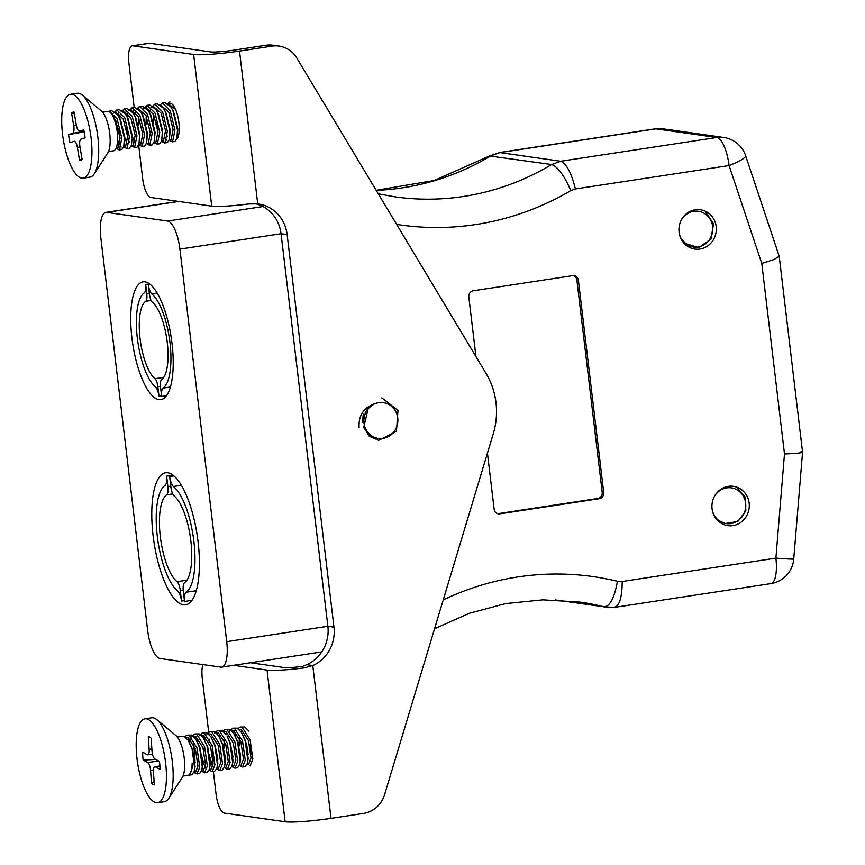 <?xml version="1.0" encoding="UTF-8"?>
<svg xmlns="http://www.w3.org/2000/svg" width="865" height="865" viewBox="0 0 865 865"><rect width="100%" height="100%" fill="white"/><g stroke="black" fill="none" stroke-linecap="round" stroke-linejoin="round"><path stroke-width="1.3" d="M321.78 651.907L221.667 667.131A27.075 8.866 -98.6 0 1 220.791 667.131L159.971 658.481A27.075 8.866 -98.6 0 1 147.656 630.412L100.848 237.853A27.075 8.866 -98.6 0 1 105.898 212.39A27.075 8.866 -98.6 0 1 106.773 212.39L167.594 221.04L262.938 206.54M555.492 599.932L604.376 606.884A263.944 248.19 98.1 0 0 580.037 602.094L542.863 599.834L505.668 603.597L469.295 613.307L434.554 628.747M172.038 343.589A59.555 19.506 -98.6 0 0 143.017 281.849A59.555 19.506 -98.6 0 0 132.691 343.664A59.555 19.506 -98.6 0 0 160.933 399.608A59.555 19.506 -98.6 0 0 172.038 343.589M198.096 541.998A66.778 21.874 -98.6 0 0 165.55 472.777A66.778 21.874 -98.6 0 0 153.97 542.085A66.778 21.874 -98.6 0 0 185.629 604.808A66.778 21.874 -98.6 0 0 198.096 541.998M221.667 667.131A27.075 8.866 -98.6 0 0 226.717 641.668L179.909 249.109A27.075 8.866 -98.6 0 0 167.594 221.04M376.178 190.3L434.371 180.439L489.482 155.981L551.632 164.523C557.795 166.783 564.196 175.476 570.846 190.592A291.018 273.643 -81.9 0 1 396.635 224.392M489.482 155.981L499.873 152.597L560.693 161.247C566.543 163.712 571.441 172.946 575.387 188.948L570.846 190.592M487.449 453.119L494.142 509.247A5.417 5.093 98.1 0 0 499.829 513.832L599.294 498.694A5.417 5.093 98.1 0 0 603.716 492.574L578.393 280.238A5.417 5.093 98.1 0 0 572.706 275.654L473.242 290.781A5.417 5.093 98.1 0 0 468.819 296.9L475.934 356.542M679.09 232.22A19.852 18.662 -81.9 0 1 700.434 209.741A19.852 18.662 -81.9 0 1 716.112 232.025A19.852 18.662 -81.9 0 1 694.833 249.055A19.852 18.662 -81.9 0 1 679.09 232.22M712.068 508.793A19.852 18.662 -81.9 0 1 733.412 486.325A19.852 18.662 -81.9 0 1 749.09 508.609A19.852 18.662 -81.9 0 1 727.822 525.628A19.852 18.662 -81.9 0 1 712.068 508.793M497.678 513.669A5.417 5.093 98.1 0 0 498.316 513.615L597.78 498.478A5.417 5.093 98.1 0 0 602.202 492.358L576.879 280.022A5.417 5.093 98.1 0 0 573.333 275.6M378.297 193.836L395.013 196.852A263.944 248.19 98.1 0 0 551.632 164.523L560.693 161.247L716.761 137.503A27.075 8.866 81.4 0 1 729.076 165.572A27.075 4.325 161.5 0 0 745.63 155.7L779.203 256.224L774.272 259.413L761.773 263.436L729.076 165.572L575.387 188.948M779.203 256.224L802.569 452.19L793.735 559.06A27.075 0.573 -175.3 0 1 775.883 558.13L784.49 453.984L761.773 263.436M801.001 451.703C804.872 452.557 799.368 453.314 784.49 453.984M443.237 599.91A291.018 273.643 -81.9 0 1 617.426 581.28C614.518 597.542 610.171 606.073 604.376 606.884L614.777 607.338L770.834 583.605A27.075 8.866 -98.6 0 0 775.883 558.13L622.195 581.507C622.108 597.791 619.329 606.397 613.88 607.338M250.45 662.752L283.893 667.51A18.046 1.676 -6.8 0 0 302.426 666.428L306.697 664.677A36.092 33.94 98.1 0 0 327.867 626.282L281.06 233.723A36.092 33.94 98.1 0 0 255.435 203.686M233.593 665.315L267.036 670.083A36.092 3.341 -6.8 0 0 304.102 667.91L312.784 665.553L331.003 818.355L363.581 813.403A27.075 25.453 98.1 0 0 384.655 794.459L493.266 433.787A72.195 67.881 98.1 0 0 486.076 373.453L296.846 58.085A27.075 25.453 98.1 0 0 279.092 46.083L273.016 45.218A27.075 25.453 98.1 0 0 266.009 45.25L233.431 50.202A18.046 1.676 -6.8 0 1 210.487 51.911L149.667 43.25L132.81 45.813L193.63 54.473A36.092 3.341 -6.8 0 0 239.508 51.067L257.738 203.881L248.785 203.967A36.092 3.341 173.2 0 1 211.72 206.14L193.63 54.473M306.697 664.677L312.784 665.553A36.092 33.94 98.1 0 0 333.955 627.147L287.137 234.588A36.092 33.94 98.1 0 0 258.505 203.978A36.092 33.94 98.1 0 0 257.738 203.881M279.092 46.083A27.075 25.453 98.1 0 0 272.086 46.115L239.508 51.067M331.003 818.355A36.092 3.341 173.2 0 1 285.126 821.75L224.305 813.089A18.046 5.914 -98.6 0 1 216.099 794.384L213.363 771.461M176.622 139.341A18.5 6.055 -98.6 0 0 178.309 118.808A18.5 6.055 -98.6 0 0 169.864 103.357A18.5 6.055 -98.6 0 0 168.534 104.092M211.72 206.14L150.899 197.49A18.046 5.914 -98.6 0 1 142.693 178.774L138.681 145.136M134.172 107.347L128.863 62.788A18.046 5.914 -98.6 0 1 132.226 45.813L149.083 43.25A18.046 5.914 81.4 0 1 149.667 43.25M132.81 45.813A18.046 5.914 -98.6 0 0 132.226 45.813M247.282 763.319A18.5 6.055 -98.6 0 0 248.212 764.054M202.951 664.601A18.046 5.914 -98.6 0 0 202.269 678.398L208.681 732.168M185.845 737.423L188.029 737.51L195.371 748.787L197.944 766.044L195.566 772.142L193.89 772.402M189.586 742.516L190.57 739.478M193.436 736.266L195.62 736.353L202.961 747.63L205.535 764.887L203.145 770.996L201.718 770.456M197.177 741.37L197.458 740.267M201.015 735.12L203.199 735.207L210.541 746.473L213.114 763.741L210.736 769.839L209.298 769.299M205.037 739.11L205.74 737.164M208.552 733.92L210.79 734.05L218.131 745.316L220.705 762.584L218.315 768.682L216.65 768.942M213.136 760.097L211.601 750.171M216.185 732.806L218.38 732.893L225.722 744.17L228.295 761.427L225.906 767.525L224.468 766.995M223.721 731.606L225.96 731.736L233.301 743.013L235.875 760.27L233.496 766.379L232.058 765.839M231.366 730.503L233.55 730.59L240.892 741.856L243.465 759.124L241.076 765.222L239.4 765.471M235.107 735.596L235.388 734.493M238.902 729.303L241.14 729.433L248.482 740.699L251.045 757.967L248.666 764.065L247.228 763.535M251.066 754.323L249.531 744.408M183.012 776.078L188.019 775.321A19.927 6.531 -98.6 0 0 192.138 763.071L192.149 768.293L189.381 775.116L191.933 774.726L194.117 771.666L194.679 768.131L192.062 748.96L188.3 740.472L192.581 749.382L195.09 766.606L194.333 770.726M187.802 739.726L188.894 737.975M196.355 740.094L200.161 748.225L202.669 765.449L201.913 769.58M195.112 762.833L193.814 744.754M195.393 738.58L196.474 736.818M203.47 738.169L207.751 747.068L210.26 764.292L209.287 769.353L209.849 765.817L207.232 746.657L203.47 738.169L199.274 733.909L194.776 733.985L196.712 734.298L204.594 746.755L207.33 765.979L204.562 772.802L202.226 771.515M205.102 768.023L201.502 755.437M202.972 737.423L204.064 735.661M211.06 737.012L215.331 745.911L217.85 763.146L216.866 768.207L217.439 764.671L214.823 745.5L211.06 737.012L206.832 732.741L202.356 732.828L204.302 733.142L212.185 745.608L214.909 764.822L212.152 771.645L209.903 770.456M212.682 766.866L209.092 754.28M208.995 742.44L209.568 739.218M218.65 735.856L222.921 744.765L225.43 761.989L224.457 767.05L225.03 763.514L222.402 744.354L218.65 735.856L214.412 731.585L209.946 731.682M217.872 759.373L216.672 753.123M214.444 733.023L217.537 730.525L219.494 730.838L227.354 743.295L230.079 762.519L227.322 769.342L229.863 768.953L232.047 765.893L232.609 762.357L229.993 743.197L227.171 736.18L230.512 743.608L233.02 760.832L232.263 764.963M225.451 758.216L224.262 751.977M223.927 748.312L224.165 740.137M233.82 733.552L238.091 742.451L240.611 759.686L239.627 764.736L240.2 761.211L237.572 742.04L233.82 733.552L229.625 729.292L225.127 729.368L227.073 729.682L234.945 742.148L237.67 761.362L234.902 768.185L232.674 767.006M233.042 757.059L231.842 750.82M233.323 732.806L234.404 731.044M241.4 732.396L245.682 741.294L248.19 758.529L247.217 763.59L247.79 760.054L245.163 740.883L241.4 732.396L237.172 728.125L232.707 728.211L234.653 728.525L242.524 740.991L245.26 760.205L242.492 767.039L240.254 765.849M240.632 755.902L239.432 749.663M239.097 745.998L239.335 737.823M248.212 754.756L246.687 744.841M184.818 736.623L187.186 735.142L189.132 735.455L197.004 747.911L199.739 767.136L196.971 773.959L194.874 772.921M191.349 737.11L194.776 733.985M198.939 735.953L202.367 732.828M206.865 734.18L209.957 731.671L211.903 731.995L219.764 744.451L222.5 763.676L219.732 770.499L217.623 769.45M214.931 764.498L212.509 754.485M227.322 769.342L225.149 768.228M222.035 731.866L225.116 729.368M229.279 731.347L232.707 728.211M237.918 728.535L240.297 727.065L242.232 727.368L250.115 739.835L252.84 759.059L250.082 765.882M248.99 731.249L244.763 726.968L240.297 727.065M242.492 767.039L245.033 766.649L247.217 763.59M234.902 768.185L237.453 767.806L239.627 764.736M226.23 734.709L222.002 730.438L217.537 730.525M219.732 770.499L222.283 770.11L224.457 767.05M212.152 771.645L214.693 771.266L216.866 768.207M204.562 772.802L207.103 772.413L209.287 769.353M196.971 773.959L199.523 773.57L201.696 770.51L202.269 766.974L199.642 747.814L195.89 739.326L191.695 735.066L187.186 735.142M188.3 740.472L184.072 736.202L177.022 736.688M144.931 718.826L151.667 717.799A42.417 13.894 81.4 0 1 155.213 718.555A42.417 13.894 81.4 0 1 156.825 719.669L175.941 735.596A22.555 7.385 81.4 0 1 183.899 755.794A22.555 7.385 81.4 0 1 182.31 777.44L168.794 798.33A42.417 13.894 81.4 0 1 164.426 801.66L157.679 802.677A42.417 13.894 81.4 0 1 154.143 801.92A42.417 13.894 81.4 0 1 136.897 757.664A42.417 13.894 81.4 0 1 144.931 718.826A42.417 13.894 81.4 0 1 165.042 758.659A42.417 13.894 81.4 0 1 157.679 802.677M156.825 719.669A42.417 13.894 81.4 0 1 171.778 757.632A42.417 13.894 81.4 0 1 168.794 798.33M148.272 736.645A24.361 7.98 81.4 0 1 148.91 736.764A24.361 7.98 81.4 0 1 151.126 738.213L152.002 750.939A6.855 2.249 -98.6 0 0 154.867 758.919L159.463 761.46A24.361 7.98 81.4 0 1 160.003 769.342L155.408 766.812A6.855 2.249 -98.6 0 0 154.835 766.682A6.855 2.249 -98.6 0 0 153.462 772.131L154.338 784.858A24.361 7.98 81.4 0 1 151.483 783.29L150.607 770.564A6.855 2.249 -98.6 0 0 147.742 762.584L143.147 760.043A24.361 7.98 81.4 0 1 142.606 752.161L147.201 754.691A6.855 2.249 -98.6 0 0 147.774 754.821A6.855 2.249 -98.6 0 0 149.148 749.36L148.272 736.645L149.58 737.045M155.765 759.416L143.147 760.043M154.111 781.592L151.483 783.29M112.093 114.85L115.65 120.213L119.997 137.632L117.954 148.056L116.353 147.71M115.532 112.255L123.241 119.056L127.588 136.475L125.533 146.899L123.814 146.455M120.04 138.411L118.537 128.496M119.262 117.337L120.267 114.31M123.122 111.109L130.831 117.9L135.178 135.318L133.124 145.742L131.404 145.309M129.382 142.292L127.988 138.551L126.128 127.339M126.852 116.18L127.847 113.153M130.702 109.952L138.411 116.743L142.757 134.172L140.714 144.585L138.757 144.931M134.432 115.023L135.437 111.996M138.249 108.752L146.001 115.596L150.348 133.015L148.293 143.439L146.347 143.774M145.882 107.638L153.581 114.44L157.927 131.858L155.884 142.282L153.927 142.617M149.861 111.758L150.607 109.693M153.419 106.449L161.171 113.283L165.518 130.712L163.463 141.125L161.744 140.692M157.971 132.648L156.478 122.733M160.998 105.292L168.762 112.126L173.108 129.555L171.054 139.979L169.097 140.314M167.323 136.519L165.561 131.491M168.588 104.135L175.508 109.336M117.964 115.261L120.451 119.63L124.744 137.07L123.792 146.542L124.387 138.108L119.781 118.678L117.964 115.261L111.812 110.742L109.271 111.131L117.121 118.829L121.824 138.216L119.413 149.85L116.883 148.812M121.208 147.082L117.629 140.357M115.661 123.684L115.899 120.732M117.499 114.569L118.581 112.807M125.544 114.104L128.042 118.473L132.334 135.913L131.383 145.385L131.977 136.951L127.371 117.532L125.544 114.104L119.392 109.596M127.209 144.012L124.776 137.686M125.09 113.412L126.171 111.661M133.599 113.726L135.632 117.316L139.925 134.756L138.973 144.228L139.557 135.794L134.951 116.375L133.134 112.958L126.971 108.439L124.441 108.828L132.302 116.516L136.994 135.913L134.583 147.537L131.339 145.547M134.789 142.855L132.367 136.529M132.669 112.255L133.751 110.504M140.725 111.801L143.212 116.159L147.504 133.599L146.553 143.082L147.147 134.648L142.541 115.218L140.725 111.801L134.572 107.282L132.031 107.671L139.881 115.369L144.585 134.756L142.174 146.39L139.752 145.471M138.454 125.479L138.66 117.272M148.304 110.644L150.802 115.013L155.095 132.453L154.143 141.925L154.727 133.491L150.132 114.072L148.304 110.644L142.163 106.136M146.044 124.322L146.239 116.126M155.895 109.487L158.392 113.856L162.674 131.296L161.723 140.768L162.317 132.334L157.711 112.915L155.895 109.487L149.742 104.979L147.201 105.368L155.051 113.056L159.755 132.453L157.344 144.077L154.954 143.201M153.624 123.165L153.829 114.969M163.474 108.341L165.972 112.699L170.264 130.139L169.313 139.611L169.908 131.188L165.302 111.758L163.474 108.341L157.322 103.822L154.781 104.211L162.642 111.899L167.345 131.296L164.934 142.93L162.382 141.871M166.729 140.152L165.139 138.238M172.157 141.871L174.99 141.417L176.903 138.465L177.487 130.031L172.881 110.601L171.065 107.184L173.562 111.553L177.855 128.993L177.12 137.524M113.456 113.099L116.851 109.985L124.711 117.672L129.415 137.059L127.004 148.694L123.749 146.704M121.046 111.953L124.441 108.828M128.625 110.796L132.021 107.671M136.562 109.012L139.6 106.514L147.472 114.212L152.175 133.599L149.764 145.233L147.277 144.25M143.806 108.482L147.191 105.368M151.386 107.336L154.781 104.211M159.322 105.552L162.371 103.054L170.232 110.752L174.925 130.139L172.524 141.774L170.146 140.909M166.902 104.395L169.951 101.897M171.065 107.184L164.901 102.665M164.577 143.028L167.399 142.574L169.313 139.611M156.987 144.185L159.809 143.72L161.723 140.768M149.396 145.342L152.229 144.877L154.143 141.925M141.817 146.488L144.639 146.034L146.553 143.082M134.226 147.645L137.059 147.18L138.973 144.228M126.647 148.802L129.469 148.337L131.383 145.385M117.034 144.109L120.246 149.18M119.056 149.948L121.879 149.494L123.792 146.542M108.547 151.548L114.299 150.651L115.802 148.888A19.927 6.531 -98.6 0 0 116.288 126.258A19.927 6.531 -98.6 0 0 107.552 111.39L102.557 112.158M70.454 94.296L77.201 93.269A42.417 13.894 81.4 0 1 82.359 95.139L101.475 111.066A22.555 7.385 81.4 0 1 109.423 131.264A22.555 7.385 81.4 0 1 107.833 152.91L94.317 173.8A42.417 13.894 81.4 0 1 90.641 176.968A42.417 13.894 81.4 0 1 89.96 177.12L83.213 178.147A42.417 13.894 81.4 0 1 63.264 139.362A42.417 13.894 81.4 0 1 69.773 94.447A42.417 13.894 81.4 0 1 70.454 94.296A42.417 13.894 81.4 0 1 90.566 134.129A42.417 13.894 81.4 0 1 83.213 178.147M82.359 95.139A42.417 13.894 81.4 0 1 97.312 133.102A42.417 13.894 81.4 0 1 94.317 173.8M82.11 159.484A24.361 7.98 81.4 0 1 81.678 159.83A24.361 7.98 81.4 0 1 79.548 160.285L77.374 147.374A6.855 2.249 -98.6 0 0 74.174 141.276A6.855 2.249 -98.6 0 0 74.066 141.298L69.924 142.595A24.361 7.98 81.4 0 1 68.573 134.594L72.714 133.297A6.855 2.249 -98.6 0 0 73.73 125.868L71.557 112.958A24.361 7.98 81.4 0 1 74.12 112.158L76.304 125.068A6.855 2.249 -98.6 0 0 79.493 131.166A6.855 2.249 -98.6 0 0 79.612 131.145L83.743 129.847A24.361 7.98 81.4 0 1 85.094 137.849L80.964 139.146A6.855 2.249 -98.6 0 0 79.937 146.574L82.11 159.484M81.97 158.619L79.548 160.285M74.401 113.823L71.557 112.958M84.175 131.88L68.573 134.594M161.647 396.419L161.647 396.419A9.861 3.233 81.4 0 1 162.934 388.125A49.024 16.057 -98.6 0 0 169.972 342.789A49.024 16.057 -98.6 0 0 151.689 293.862A9.861 3.233 81.4 0 1 148.347 284.899L150.38 284.585L148.347 284.899L149.472 294.305A8.045 2.638 -98.6 0 0 152.359 302.242A40.352 13.213 81.4 0 1 167.259 342.41A40.352 13.213 81.4 0 1 161.582 379.638A8.045 2.638 -98.6 0 0 160.522 387.012L161.647 396.419L166.556 395.683M162.934 388.125L170.459 386.979M151.689 293.862L157.095 293.04M184.483 582.74A9.028 2.952 -98.6 0 0 183.294 591.011L184.548 601.456A11.061 3.622 81.4 0 1 185.986 592.255A55.003 18.014 -98.6 0 0 193.89 541.393A55.003 18.014 -98.6 0 0 173.378 486.498A11.061 3.622 81.4 0 1 169.648 476.55L170.892 487.006A9.028 2.952 -98.6 0 0 174.125 495.904A45.272 14.824 81.4 0 1 190.851 540.96A45.272 14.824 81.4 0 1 184.483 582.74M173.876 475.912L169.637 476.55L173.887 475.912M181.315 485.287L173.378 486.498M196.301 590.687L185.986 592.255M191.998 600.332L184.548 601.456M158.976 396.04L157.852 386.633A8.045 2.638 -98.6 0 0 154.965 378.697A40.352 13.213 81.4 0 1 140.054 338.539A40.352 13.213 81.4 0 1 145.731 301.301A8.045 2.638 -98.6 0 0 146.791 293.927L145.666 284.52A9.861 3.233 81.4 0 1 144.39 292.824A49.024 16.057 -98.6 0 0 137.351 338.15A49.024 16.057 -98.6 0 0 155.624 387.077A9.861 3.233 81.4 0 1 158.965 396.04L161.55 395.651M154.965 378.697L163.777 377.356M145.731 301.301L151.137 300.479M145.677 284.52L149.559 283.925L145.666 284.52M166.696 494.845A9.028 2.952 -98.6 0 0 167.886 486.573L166.642 476.128A11.061 3.622 81.4 0 1 165.193 485.33A55.003 18.014 -98.6 0 0 157.289 536.192A55.003 18.014 -98.6 0 0 177.801 591.087A11.061 3.622 81.4 0 1 181.531 601.034L180.288 590.579A9.028 2.952 -98.6 0 0 177.055 581.68A45.272 14.824 81.4 0 1 160.328 536.624A45.272 14.824 81.4 0 1 166.696 494.845L172.762 493.926M186.948 580.177L177.055 581.68M184.429 600.591L181.542 601.034M172.957 475.166L166.631 476.128L172.957 475.166M725.367 523.563L718.491 520.406L725.173 523.52L737.737 521.552L745.814 510.912L745.338 497.234L736.623 487.092M714.501 496.229A18.046 16.965 -81.9 0 1 740.808 492.747A18.046 16.965 -81.9 0 1 737.986 520.708A18.046 16.965 -81.9 0 1 712.868 512.318A18.046 16.965 -81.9 0 1 712.414 510.837M365.008 413.124L367.441 409.188L374.123 403.955L368.144 408.594L363.743 427.451L369.377 436.295L378.665 440.35L396.43 431.419L397.976 410.378L381.8 397.878M359.116 427.494C358.359 415.914 363.354 408.075 374.123 403.955M363.354 414.173L362.305 422.228M364.965 427.126A18.046 16.965 -81.9 0 1 383.682 402.701A18.046 16.965 -81.9 0 1 393.997 431.754A18.046 16.965 -81.9 0 1 364.965 427.126M687.394 245.271L686.41 245.455M686.594 244.73L680.463 237.507L685.08 243.487L698.769 247.574L710.9 239.162L713.549 223.927L705.278 211.168M687.47 245.325L686.475 245.509M681.512 219.645A18.046 16.965 -81.9 0 1 708.165 216.542A18.046 16.965 -81.9 0 1 704.164 244.687A18.046 16.965 -81.9 0 1 679.436 234.264M178.709 201.448L106.773 212.39M662.947 128.82A27.075 27.075 0 0 0 655.065 128.853A27.075 8.866 81.4 0 1 655.94 128.853L716.761 137.503A27.075 25.453 -81.9 0 1 723.767 137.47L662.947 128.82A27.075 25.453 98.1 0 0 655.94 128.853L499.873 152.597L490.812 155.873A263.944 248.19 -81.9 0 1 376.21 190.343M226.717 641.668L327.867 626.282L333.955 627.147M617.426 581.28L622.195 581.507M287.137 234.588L281.06 233.723L179.909 249.109M597.78 498.478L599.294 498.694M602.202 492.358L603.716 492.574M498.316 513.615L499.829 513.832M576.879 280.022L578.393 280.238M285.126 821.75L267.036 670.083M266.009 45.25L272.086 46.115M304.102 667.91L302.426 666.428M151.862 748.949L149.148 749.36M158.522 760.941L147.742 762.584M150.607 770.564L153.44 770.131M155.408 766.812L159.895 766.12M77.374 147.374L80.002 146.974M76.369 125.468L73.73 125.868M72.714 133.297L84.11 131.567M157.852 386.633L160.447 386.233M146.791 293.927L149.375 293.538M170.783 486.13L167.886 486.573M183.196 590.146L180.288 590.579M745.63 155.7A27.075 27.075 0 0 0 723.767 137.47M770.834 583.605A27.075 27.075 0 0 0 793.735 559.06M178.266 201.383L105.898 212.39M655.065 128.853L499.008 152.597M186.375 737.294L185.791 737.38M193.965 736.137L193.382 736.223M203.145 770.996L201.469 771.245M201.545 734.98L200.961 735.066M210.736 769.839L209.06 770.088M216.726 732.677L216.142 732.763M225.906 767.525L224.23 767.785M233.496 766.379L231.82 766.628M231.896 730.363L231.312 730.46M248.666 764.065L246.99 764.325M190.365 739.705L189.868 741.413M194.571 769.98L194.117 771.666M196.82 740.786L195.89 739.326M202.151 768.823L201.696 770.51M232.501 764.206L232.047 765.893M147.774 754.821L152.467 754.107M154.835 766.682L159.884 765.914M117.64 148.142L116.072 148.38M116.04 112.126L115.488 112.212M125.22 146.985L123.587 147.234M123.63 110.98L123.068 111.066M132.81 145.828L131.166 146.077M131.21 109.823L130.658 109.909M146.38 107.52L145.828 107.595M163.161 141.211L161.517 141.46M127.598 113.51L127.101 115.218M134.064 114.418L133.134 112.958M177.357 136.767L176.903 138.465M119.402 109.596L116.851 109.974M142.152 106.136L139.611 106.514M164.923 102.665L162.371 103.054"/></g></svg>
